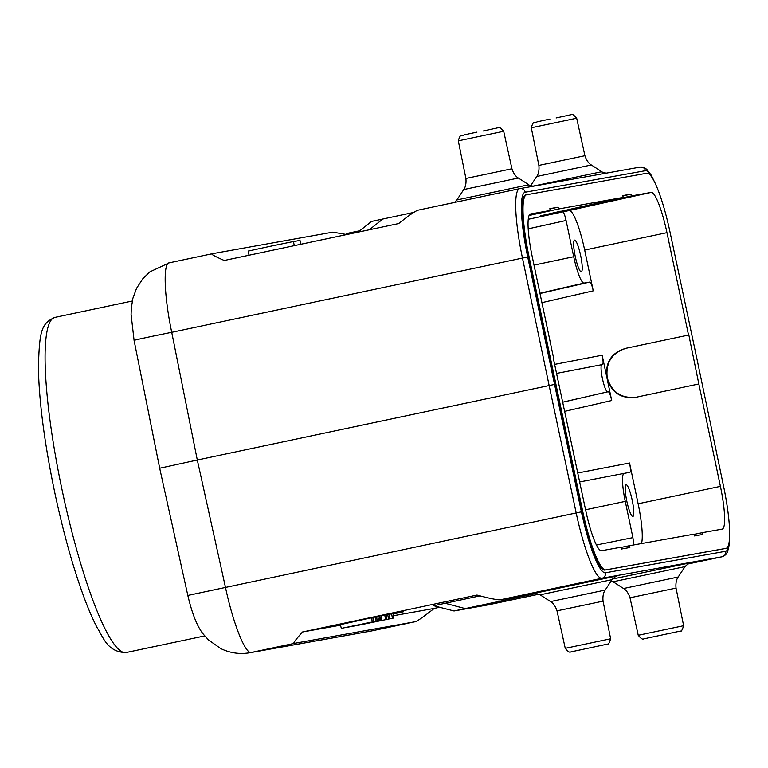<?xml version="1.0" encoding="UTF-8"?>
<svg xmlns="http://www.w3.org/2000/svg" width="768" height="768" viewBox="0 0 768 768"><rect width="100%" height="100%" fill="white"/><g stroke="black" fill="none" stroke-linecap="round" stroke-linejoin="round"><path stroke-width="1.15" d="M160.33 468.096L197.299 460.022L225.437 587.203C233.04 623.299 245.434 654.499 251.347 652.464A46.301 45.638 79.9 0 1 249.955 652.742C239.75 654.47 230.006 653.078 220.714 648.557L208.608 640.013L204.173 635.136C197.856 628.118 192.403 614.89 187.824 595.44L581.405 511.843L527.712 257.021L522.47 258.067A69.456 11.702 -102 0 1 519.734 188.65L417.994 210.182C414.998 211.219 408.566 215.674 398.688 223.555L224.237 260.477C213.85 255.936 209.971 253.661 212.602 253.661L332.851 232.147L346.598 234.518M169.238 262.838L149.904 271.853L142.819 278.717L136.55 288.336L132.922 298.166L131.318 308.016L131.088 314.467L134.083 340.416A46.301 0.576 168.7 0 1 171.725 332.304C164.122 296.227 162.931 263.002 169.238 262.838L212.486 253.69M169.181 262.848L212.602 253.661M371.914 221.357L413.674 212.438M729.37 539.846A64.819 10.925 -102 0 1 725.664 551.27L605.414 572.794A4.627 4.56 79.9 0 1 601.901 578.266A69.456 11.702 -102 0 1 576.182 512.966L549.139 385.546L197.299 460.022L171.725 332.304L522.47 258.067L549.139 385.546L554.371 384.47M526.57 194.774L525.792 194.947A62.045 10.454 78 0 0 525.734 194.957A62.045 10.454 78 0 0 528.173 256.963L581.866 511.738A62.045 10.454 78 0 0 604.838 570.077L725.088 548.554A62.045 10.454 78 0 0 725.146 548.544A62.045 10.454 78 0 0 725.194 548.534M393.389 615.725L434.266 608.41C422.39 617.664 415.958 622.118 414.96 621.773L294.71 643.286C292.282 644.246 294.883 640.474 302.525 631.987L340.512 625.181M722.362 556.694A69.456 11.702 -102 0 1 722.208 556.733L687.494 564.086L722.15 556.752L601.901 578.266L500.102 599.818C496.915 599.942 489.206 598.349 476.976 595.056L302.525 631.987M538.944 594.192L487.824 604.934L454.022 610.982L536.438 593.443M433.68 605.722L454.022 610.982M500.102 599.818L535.997 593.395M434.266 608.41L439.584 607.286M371.654 630.941L414.96 621.773L370.205 631.219A46.301 45.638 -100.1 0 0 371.597 630.95L251.347 652.464L294.71 643.286M433.987 605.674L480.019 595.853M340.368 624.624L380.506 615.84L403.68 611.693L393.091 613.978M393.782 617.99L356.016 625.757L393.782 617.99L393.034 613.594M392.419 618.23L391.632 613.843M388.502 618.931L387.715 614.544M389.837 618.691L389.078 614.304M380.544 620.362L352.138 626.458L380.544 620.362L379.728 615.984M381.888 620.122L381.13 615.725M385.565 619.459L384.778 615.072M386.88 619.229L386.15 614.822M372.605 622.176L359.558 624.902L372.605 622.176M379.824 620.486L347.645 627.254L379.824 620.486L379.085 616.118M378.586 620.707L377.798 616.378M377.29 620.938L341.318 628.387L377.29 620.938L376.56 616.637M376.138 621.149L375.37 616.886M341.318 628.387L340.282 624.298M372.269 621.84L371.51 617.693M373.517 621.619L372.797 617.424M696.941 358.925L723.59 486.346A62.045 10.454 -102 0 1 726.038 548.352A62.045 10.454 -102 0 1 725.981 548.362L605.731 569.885A62.045 10.454 -102 0 1 582.758 511.546L529.066 256.771A62.045 10.454 -102 0 1 526.627 194.765A62.045 10.454 -102 0 1 526.685 194.755L646.925 173.232A62.045 10.454 -102 0 1 669.907 231.571L696.941 358.925M621.206 547.373L629.462 545.702L629.846 547.517L621.552 549.005L621.168 547.19L601.498 550.714A42.413 7.142 78 0 1 585.715 510.47L553.526 359.213M629.462 545.702L694.157 534.134L694.541 535.939L702.835 534.461L702.451 532.646L722.122 529.123A42.413 7.142 78 0 0 722.15 529.123A42.413 7.142 78 0 0 720.413 486.365L698.832 383.971L636.23 397.219C621.091 399.13 611.328 392.678 606.931 377.866L602.15 355.21L554.611 364.397M564.816 411.312L611.702 400.522L606.931 377.866C604.973 362.534 611.309 352.675 625.92 348.288L688.829 334.992L698.832 383.971M688.522 335.04L666.95 232.656A42.413 7.142 78 0 0 651.168 192.413L631.498 195.926L540.883 215.77L623.194 197.414L622.819 195.6L631.114 194.112L631.498 195.926M623.194 197.414L558.509 208.992L529.123 215.482M529.306 215.098L550.214 210.47L549.83 208.666L558.125 207.178L558.509 208.992M550.214 210.47L530.544 213.994A42.413 7.142 78 0 0 530.496 214.003A42.413 7.142 78 0 0 532.253 256.752L553.824 359.146M554.832 384.384L555.725 384.192M540.528 215.818L560.803 211.2M541.92 302.659L593.261 290.842L584.669 250.061A41.674 7.018 -102 0 0 569.165 210.528L528.278 219.283M633.821 544.925L632.909 537.619L625.267 501.379A27.782 4.685 -102 0 1 624.144 473.366A27.782 4.685 -102 0 1 624.154 473.366L629.914 472.339C630.768 471.706 630.643 468.595 629.539 462.998L577.814 472.992M593.261 290.842C592.003 285.274 590.861 282.346 589.814 282.058L584.054 283.085A27.782 4.685 -102 0 1 573.715 256.723L566.074 220.483C564.826 214.915 563.674 211.987 562.627 211.699M635.674 397.334L636.23 397.219M641.482 543.552A41.674 7.018 -102 0 0 638.131 503.779L629.539 462.998M611.702 400.522C610.445 394.954 609.302 392.026 608.256 391.728L607.622 391.843A13.891 2.342 -102 0 1 602.448 378.682A13.891 2.342 -102 0 1 601.882 364.666L602.525 364.55C603.379 363.917 603.254 360.806 602.15 355.21M580.627 255.485A16.205 2.726 78 0 0 574.579 240.115A16.205 2.726 78 0 0 575.251 256.454A16.205 2.726 78 0 0 581.299 271.824A16.205 2.726 78 0 0 580.627 255.485M688.829 334.992L626.227 348.24C611.866 352.79 605.539 362.65 607.238 377.808C611.798 392.371 621.562 398.822 636.538 397.162M601.882 364.666A13.891 2.342 -102 0 1 601.891 364.666L556.522 373.43L601.882 364.666M694.195 534.317L702.451 532.646M632.189 500.141A16.205 2.726 78 0 0 626.141 484.762A16.205 2.726 78 0 0 626.803 501.101A16.205 2.726 78 0 0 632.851 516.47A16.205 2.726 78 0 0 632.189 500.141M549.898 208.992L558.125 207.178M622.886 195.936L631.114 194.112M359.779 230.746L346.435 233.549L346.608 234.576M294.288 245.645L293.424 241.536L270.106 246.326L248.16 251.078L249.034 255.226M293.443 241.651L299.981 240.355L300.806 244.272M417.994 210.182L519.677 188.669M525.216 192.221L645.466 170.707A4.627 4.56 -100.1 0 0 640.186 167.098L519.734 188.65A69.456 11.702 -102 0 1 519.802 188.64A4.627 4.56 79.9 0 1 525.216 192.221A64.819 10.925 -102 0 0 527.712 257.021M645.466 170.707A64.819 10.925 -102 0 1 653.366 179.674M55.056 317.366A171.312 28.867 78 0 0 62.102 490.061A171.312 28.867 78 0 0 62.515 491.99A171.312 28.867 78 0 0 126.01 652.57C107.04 652.33 103.018 636.442 97.066 627.552C92.582 618.883 88.022 608.237 83.395 595.632C72.605 565.949 62.995 531.312 54.576 491.693C44.467 442.992 39.072 401.683 38.4 367.766C39.418 331.555 41.05 323.29 55.056 317.366L132.269 301.027M605.414 572.794A64.819 10.925 -102 0 1 581.405 511.843M249.955 652.742L370.205 631.219M729.6 535.094L729.245 544.762L727.517 552.019L725.674 554.794L722.208 556.733A69.456 11.702 -102 0 1 722.15 556.752A4.627 4.56 -100.1 0 0 725.664 551.27M617.059 575.914L534.01 593.414M690.048 562.858L612.509 579.024M465.11 608.563L445.075 603.245M526.637 595.066L527.626 595.325M617.184 575.885L617.194 575.875C617.318 575.078 615.6 576.336 612.038 579.667L540.115 594.826C535.421 593.222 533.338 592.752 533.875 593.434L533.885 593.434M557.011 610.848L565.258 648.346L610.637 638.774L603.053 601.142L557.011 610.848C554.333 602.611 549.59 601.123 550.579 601.584L605.194 590.074L612.038 579.667M565.258 648.346C570.586 654.71 569.99 651.149 573.331 651.379L607.488 644.112C608.131 645.062 609.178 643.286 610.637 638.774M690.173 562.819L690.182 562.819C690.298 562.013 688.589 563.28 685.027 566.611L613.104 581.77L611.261 580.848M630 597.782L638.237 635.28L683.626 625.718L676.032 588.086L630 597.782C627.322 589.546 622.579 588.067 623.558 588.518L678.182 577.008L685.027 566.611M638.237 635.28C643.574 641.645 642.97 638.083 646.32 638.323L680.477 631.056C681.12 632.006 682.166 630.23 683.626 625.718M725.088 548.554L725.981 548.362M605.731 569.885L604.838 570.077M581.866 511.738L582.758 511.546M529.066 256.771L528.173 256.963M569.165 210.528L651.168 192.413M625.267 501.379L585.571 509.779M632.909 537.619L596.41 545.011M528.211 228.845L566.074 220.483M534.01 265.123L573.715 256.723M579.706 481.958L624.134 473.376L579.706 481.958M638.131 503.779L720.413 486.365M608.256 391.728L562.589 402.24M584.054 283.085L539.942 293.242M666.95 232.656L584.669 250.061M589.814 282.058L540 293.52M607.622 391.843L562.589 402.211M369.274 229.776L383.002 218.928M483.13 131.021L498.317 127.709C498.73 126.528 500.515 127.718 503.693 131.28L458.304 140.842L465.898 178.474L511.93 168.778C514.608 177.005 519.35 178.493 518.371 178.042L463.747 189.552L456.902 199.949L528.307 184.867L533.165 186.24M532.762 186.202L601.296 171.811L606.154 173.184M556.118 117.955L571.306 114.653C571.718 113.472 573.504 114.662 576.682 118.214L531.293 127.776L538.877 165.418L584.918 155.712C587.597 163.949 592.339 165.437 591.35 164.976L536.736 176.486L530.669 185.702M640.186 167.098L643.891 167.491L646.752 169.306L651.274 175.248L655.507 183.926M204.787 635.894L126.01 652.57M187.824 595.44L159.677 468.192L134.083 340.416M550.579 601.584L540.115 594.826M603.053 601.142C602.17 592.531 605.914 589.258 605.194 590.074M623.558 588.518L613.104 581.77M676.032 588.086C675.158 579.466 678.902 576.192 678.182 577.008M725.146 548.544L726.038 548.352M525.734 194.957L526.627 194.765M371.606 221.395L357.974 232.166M456.902 199.949L454.435 202.474M518.371 178.042L528.826 184.79M503.693 131.28L511.93 168.778M465.898 178.474C466.771 187.085 463.027 190.358 463.747 189.552M458.304 140.842C460.618 132.864 461.501 136.368 464.477 134.803L476.966 132.115M591.35 164.976L601.814 171.725M576.682 118.214L584.918 155.712M538.877 165.418C539.76 174.029 536.016 177.302 536.736 176.486M531.293 127.776C533.606 119.808 534.49 123.302 537.456 121.738L549.955 119.059"/></g></svg>
